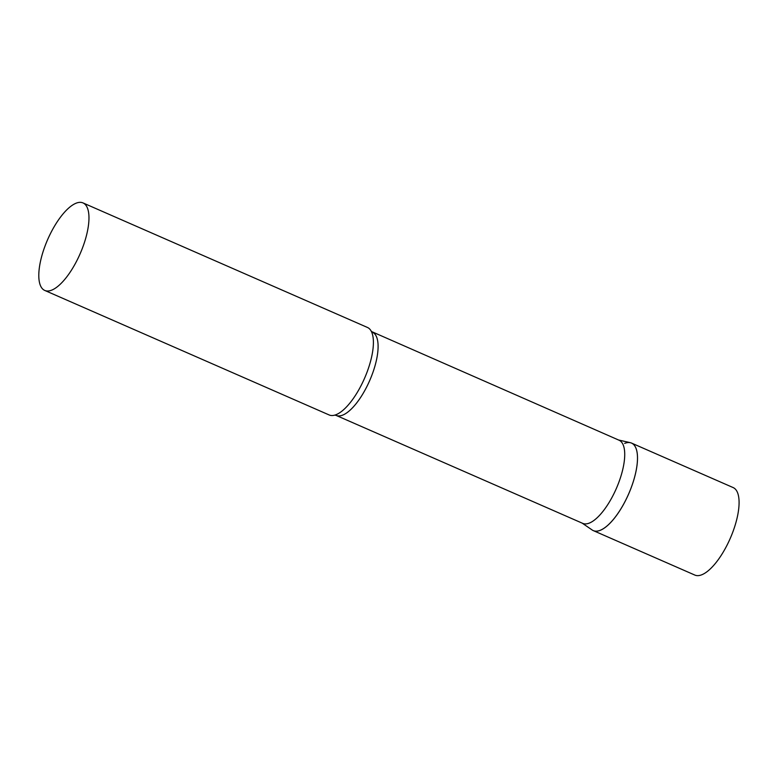 <?xml version="1.0" encoding="UTF-8"?>
<svg xmlns="http://www.w3.org/2000/svg" width="778" height="778" viewBox="0 0 778 778"><rect width="100%" height="100%" fill="white"/><g stroke="black" fill="none" stroke-linecap="round" stroke-linejoin="round"><path stroke-width="1.17" d="M600.208 530.295A47.759 17.709 113.6 0 1 593.264 530.596L694.842 575.068A47.759 17.709 113.6 0 0 701.785 574.767A47.759 17.709 113.6 0 0 733.391 530.479A47.759 17.709 113.6 0 0 733.158 487.573L631.571 443.1A47.759 17.709 113.6 0 1 631.804 485.997A47.759 17.709 113.6 0 1 600.208 530.295M624.627 443.402A47.759 17.709 113.6 0 1 631.571 443.1M372.468 332.255A45.367 16.824 -66.4 0 1 375.103 365.485A45.367 16.824 -66.4 0 1 336.067 415.384L582.703 523.361A45.367 16.824 -66.4 0 0 621.729 473.471A45.367 16.824 -66.4 0 0 619.094 440.241L371.369 331.467M582.158 523.127L592.175 529.993A47.759 17.709 -66.4 0 0 634.352 478.081A47.759 17.709 -66.4 0 0 630.384 442.701L618.549 439.998M44.725 290.427L329.152 414.956A47.759 17.709 -66.4 0 0 335.085 415.024A47.759 17.709 -66.4 0 0 370.24 362.441A47.759 17.709 -66.4 0 0 371.534 331.778A47.759 17.709 -66.4 0 0 367.459 327.46L83.032 202.932A47.759 17.709 -66.4 0 0 41.954 255.447A47.759 17.709 -66.4 0 0 44.725 290.427A47.759 17.709 -66.4 0 0 85.813 237.912A47.759 17.709 -66.4 0 0 83.032 202.932M336.067 415.384L334.744 415.102"/></g></svg>
